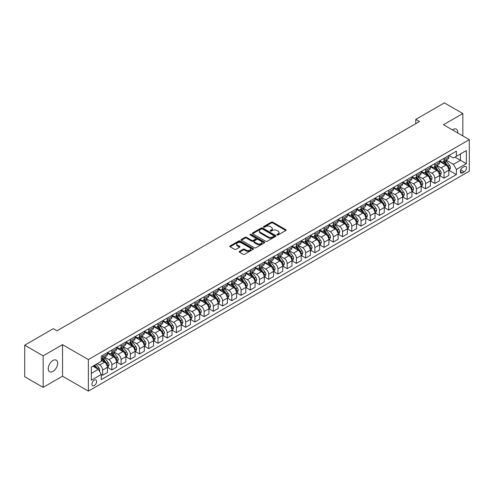 <?xml version="1.0" encoding="UTF-8"?>
<svg xmlns="http://www.w3.org/2000/svg" width="494" height="494" viewBox="0 0 494 494"><rect width="100%" height="100%" fill="white"/><g stroke="black" fill="none" stroke-linecap="round" stroke-linejoin="round"><path stroke-width="0.74" d="M277.085 234.959A0.716 0.414 0 0 0 278.097 234.959L285.798 230.519A1.025 0.593 0 0 0 286.1 230.099A1.025 0.593 0 0 0 285.798 229.679L272.756 222.152A1.025 0.593 0 0 0 271.305 222.152L263.605 226.592A0.716 0.414 0 0 0 264.623 227.178L265.618 226.604A3.279 1.896 0 0 1 270.255 226.604L271.342 227.234A3.279 1.896 0 0 1 272.305 228.568A3.279 1.896 0 0 1 271.342 229.908L270.348 230.482A0.716 0.414 0 0 0 271.36 231.069L272.355 230.494A3.279 1.896 0 0 1 276.992 230.494L278.079 231.124A3.279 1.896 0 0 1 279.042 232.464A3.279 1.896 0 0 1 278.079 233.798L277.085 234.378A0.716 0.414 0 0 0 277.085 234.959L277.085 234.378M52.938 371.42A6.681 3.859 120 0 0 57.304 365.535A6.681 3.859 120 0 0 56.279 360.182A6.681 3.859 120 0 0 52.938 360.509A6.681 3.859 120 0 0 48.573 366.4A6.681 3.859 120 0 0 49.598 371.754A6.681 3.859 120 0 0 52.938 371.42M457.74 132.972A6.681 3.859 120 0 0 456.4 129.175A6.681 3.859 120 0 0 453.06 129.502A6.681 3.859 120 0 0 452.436 129.91M94.28 385.573A3.341 1.927 120 0 0 96.46 382.628A3.341 1.927 120 0 0 95.947 379.954A3.341 1.927 120 0 0 94.28 380.114A3.341 1.927 120 0 0 92.094 383.06A3.341 1.927 120 0 0 92.606 385.74A3.341 1.927 120 0 0 94.28 385.573M239.497 251.347A1.025 0.593 0 0 0 239.195 251.767A1.025 0.593 0 0 0 239.497 252.187L243.153 254.299A1.025 0.593 0 0 0 244.604 254.299L253.156 249.365A1.025 0.593 0 0 0 253.453 248.945A1.025 0.593 0 0 0 253.156 248.525L240.109 240.998A1.025 0.593 0 0 0 238.664 240.998L230.111 245.932A1.025 0.593 0 0 0 229.809 246.352A1.025 0.593 0 0 0 230.111 246.772L234.533 249.322A1.025 0.593 0 0 0 235.984 249.322L239.639 247.21A1.025 0.593 0 0 0 239.942 246.79A1.025 0.593 0 0 0 239.639 246.37L237.447 245.104A2.742 1.581 0 0 1 236.645 243.987A2.742 1.581 0 0 1 238.336 242.523A2.742 1.581 0 0 1 241.325 242.869L249.915 247.827A2.742 1.581 0 0 1 250.717 248.945A2.742 1.581 0 0 1 249.025 250.409A2.742 1.581 0 0 1 246.037 250.063L244.604 249.235A1.025 0.593 0 0 0 243.153 249.235L239.497 251.347L239.497 252.187L243.153 250.088L243.153 249.235M62.534 344.658L43.157 355.847L24.7 345.189L24.7 376.731L43.157 387.382L62.534 376.193L88.37 391.112L88.37 359.576L62.534 344.658L62.534 376.193M462.841 135.918L462.841 113.54L443.464 124.729L469.3 139.648L88.37 359.576M462.841 113.54L444.384 102.888L415.781 119.4L415.781 123.667M24.7 345.189L53.309 328.671L56.995 330.807L419.468 121.53L415.781 119.4M265.692 241.288A1.025 0.593 0 0 0 267.143 241.288L275.689 236.354A1.025 0.593 0 0 0 275.992 235.934A1.025 0.593 0 0 0 275.689 235.514L262.647 227.987A1.025 0.593 0 0 0 261.196 227.987L252.65 232.921A1.025 0.593 0 0 0 252.348 233.341A1.025 0.593 0 0 0 252.65 233.761L265.692 241.288M250.433 235.113A0.716 0.414 0 0 1 251.162 235.218L264.407 242.863L255.873 247.797A1.025 0.593 0 0 1 254.422 247.797L241.381 240.263L245.036 238.164L245.036 237.311L241.381 239.429A1.025 0.593 0 0 0 241.078 239.843A1.025 0.593 0 0 0 241.381 240.263L241.381 239.429M245.036 238.164A1.025 0.593 0 0 1 246.487 238.164L246.487 237.311A1.025 0.593 0 0 0 245.036 237.311M246.487 237.311L251.779 240.368A1.025 0.593 0 0 0 253.224 240.368L255.657 238.966A1.025 0.593 0 0 0 255.954 238.546A1.025 0.593 0 0 0 255.657 238.133L250.149 234.953A0.716 0.414 0 0 1 251.162 234.366L264.42 242.023A1.025 0.593 0 0 1 264.722 242.437A1.025 0.593 0 0 1 264.42 242.857L264.42 242.023M464.206 166.626L462.582 167.565A3.236 1.871 120 0 0 460.47 170.418A3.236 1.871 120 0 0 460.964 173.011A3.236 1.871 120 0 0 462.582 172.851L464.206 171.912A3.236 1.871 120 0 0 466.317 169.059A3.236 1.871 120 0 0 465.823 166.466A3.236 1.871 120 0 0 464.206 166.626M88.37 391.112L469.3 171.19L469.3 139.648M448.96 155.437L453.43 158.018L456.382 156.314L456.382 151.158L101.289 356.162L101.289 361.324L91.328 367.073L91.328 380.201L101.289 374.446L101.289 379.608L456.382 174.598L456.382 169.442L453.43 164.323L446.088 160.087M456.382 156.314L466.348 150.559L466.348 163.687L456.382 169.442M43.157 355.847L43.157 387.382M454.98 157.123L460.439 160.278L460.439 153.967L466.348 150.559M453.43 164.323L460.439 160.278L466.348 163.687M91.328 373.384L98.337 369.333L92.878 366.178M101.289 374.489L102.622 375.261L102.622 370.099A4.174 2.408 -120 0 0 99.665 364.986L97.306 363.621M102.622 375.261L107.42 372.488L107.42 367.332A4.174 2.408 -120 0 0 104.469 362.219L101.289 360.385M107.531 367.437L111.848 369.932L111.848 364.776A4.174 2.408 -120 0 0 108.896 359.657L104.654 357.211M111.848 369.932L116.646 367.159L116.646 362.003A4.174 2.408 -120 0 0 113.694 356.89L107.42 353.266M116.757 362.108L121.073 364.603L121.073 359.447A4.174 2.408 -120 0 0 118.122 354.334L113.886 351.882M121.073 364.603L125.877 361.83L125.877 356.674A4.174 2.408 -120 0 0 122.92 351.561L116.646 347.937M125.982 356.785L130.305 359.274L130.305 354.118A4.174 2.408 -120 0 0 127.353 349.005L123.111 346.553M130.305 359.274L135.103 356.507L135.103 351.345A4.174 2.408 -120 0 0 132.151 346.232L125.877 342.608M135.214 351.456L139.53 353.951L139.53 348.789A4.174 2.408 -120 0 0 136.579 343.676L132.336 341.231M139.53 353.951L144.328 351.178L144.328 346.022A4.174 2.408 -120 0 0 141.377 340.903L135.103 337.285M144.439 346.127L148.762 348.622L148.762 343.466A4.174 2.408 -120 0 0 145.804 338.347L141.568 335.901M148.762 348.622L153.56 345.849L153.56 340.693A4.174 2.408 -120 0 0 150.608 335.58L144.328 331.956M153.671 340.798L157.987 343.293L157.987 338.137A4.174 2.408 -120 0 0 155.036 333.018L150.793 330.572M157.987 343.293L162.785 340.52L162.785 335.364A4.174 2.408 -120 0 0 159.834 330.251L153.56 326.627M162.897 335.469L167.213 337.964L167.213 332.808A4.174 2.408 -120 0 0 164.261 327.695L160.025 325.243M167.213 337.964L172.017 335.198L172.017 330.035A4.174 2.408 -120 0 0 169.059 324.922L162.785 321.298M172.122 330.146L176.444 332.635L176.444 327.479A4.174 2.408 -120 0 0 173.493 322.366L169.251 319.921M176.444 332.635L181.242 329.869L181.242 324.712A4.174 2.408 -120 0 0 178.291 319.593L172.017 315.975M181.354 324.817L185.67 327.312L185.67 322.15A4.174 2.408 -120 0 0 182.718 317.037L178.476 314.592M185.67 327.312L190.468 324.539L190.468 319.383A4.174 2.408 -120 0 0 187.516 314.264L181.242 310.646M190.579 319.488L194.902 321.983L194.902 316.827A4.174 2.408 -120 0 0 191.944 311.708L187.708 309.263M194.902 321.983L199.7 319.21L199.7 314.054A4.174 2.408 -120 0 0 196.748 308.941L190.468 305.317M199.811 314.159L204.127 316.654L204.127 311.498A4.174 2.408 -120 0 0 201.175 306.385L196.933 303.934M204.127 316.654L208.925 313.881L208.925 308.725A4.174 2.408 -120 0 0 205.973 303.612L199.7 299.988M209.036 308.83L213.352 311.325L213.352 306.169A4.174 2.408 -120 0 0 210.401 301.056L206.165 298.604M213.352 311.325L218.157 308.559L218.157 303.396A4.174 2.408 -120 0 0 215.199 298.283L208.925 294.659M218.262 303.507L222.584 305.996L222.584 300.84A4.174 2.408 -120 0 0 219.632 295.727L215.39 293.282M222.584 305.996L227.382 303.23L227.382 298.073A4.174 2.408 -120 0 0 224.43 292.954L218.157 289.336M227.493 298.178L231.81 300.673L231.81 295.517A4.174 2.408 -120 0 0 228.858 290.398L224.616 287.953M231.81 300.673L236.607 297.901L236.607 292.744A4.174 2.408 -120 0 0 233.656 287.632L227.382 284.007M236.719 292.849L241.041 295.344L241.041 290.188A4.174 2.408 -120 0 0 238.083 285.069L233.847 282.624M241.041 295.344L245.839 292.572L245.839 287.415A4.174 2.408 -120 0 0 242.881 282.302L236.607 278.678M245.95 287.52L250.267 290.015L250.267 284.859A4.174 2.408 -120 0 0 247.315 279.746L243.073 277.295M250.267 290.015L255.065 287.242L255.065 282.086A4.174 2.408 -120 0 0 252.113 276.973L245.839 273.349M255.176 282.198L259.492 284.686L259.492 279.53A4.174 2.408 -120 0 0 256.54 274.417L252.304 271.966M259.492 284.686L264.29 281.92L264.29 276.764A4.174 2.408 -120 0 0 261.338 271.644L255.065 268.026M264.401 276.868L268.724 279.363L268.724 274.201A4.174 2.408 -120 0 0 265.772 269.088L261.53 266.643M268.724 279.363L273.522 276.591L273.522 271.434A4.174 2.408 -120 0 0 270.57 266.315L264.29 262.697M273.633 271.539L277.949 274.034L277.949 268.878A4.174 2.408 -120 0 0 274.997 263.759L270.755 261.314M277.949 274.034L282.747 271.262L282.747 266.105A4.174 2.408 -120 0 0 279.795 260.993L273.522 257.368M282.858 266.21L287.181 268.705L287.181 263.549A4.174 2.408 -120 0 0 284.223 258.436L279.987 255.985M287.181 268.705L291.979 265.933L291.979 260.776A4.174 2.408 -120 0 0 289.021 255.664L282.747 252.039M292.09 260.881L296.406 263.376L296.406 258.22A4.174 2.408 -120 0 0 293.455 253.107L289.212 250.656M296.406 263.376L301.204 260.61L301.204 255.447A4.174 2.408 -120 0 0 298.252 250.335L291.979 246.71M301.315 255.559L305.632 258.047L305.632 252.891A4.174 2.408 -120 0 0 302.68 247.778L298.444 245.333M305.632 258.047L310.43 255.281L310.43 250.125A4.174 2.408 -120 0 0 307.478 245.005L301.204 241.387M310.541 250.23L314.863 252.724L314.863 247.562A4.174 2.408 -120 0 0 311.912 242.449L307.669 240.004M314.863 252.724L319.661 249.952L319.661 244.796A4.174 2.408 -120 0 0 316.71 239.683L310.43 236.058M319.772 244.901L324.089 247.395L324.089 242.239A4.174 2.408 -120 0 0 321.137 237.12L316.895 234.675M324.089 247.395L328.887 244.623L328.887 239.467A4.174 2.408 -120 0 0 325.935 234.354L319.661 230.729M328.998 239.571L333.32 242.066L333.32 236.91A4.174 2.408 -120 0 0 330.363 231.797L326.126 229.346M333.32 242.066L338.118 239.294L338.118 234.137A4.174 2.408 -120 0 0 335.16 229.025L328.887 225.4M338.229 234.249L342.546 236.737L342.546 231.581A4.174 2.408 -120 0 0 339.594 226.468L335.352 224.017M342.546 236.737L347.344 233.971L347.344 228.808A4.174 2.408 -120 0 0 344.392 223.696L338.118 220.077M347.455 228.92L351.771 231.414L351.771 226.252A4.174 2.408 -120 0 0 348.82 221.139L344.584 218.694M351.771 231.414L356.569 228.642L356.569 223.486A4.174 2.408 -120 0 0 353.618 218.367L347.344 214.748M356.68 223.591L361.003 226.085L361.003 220.929A4.174 2.408 -120 0 0 358.051 215.81L353.809 213.365M361.003 226.085L365.801 223.313L365.801 218.157A4.174 2.408 -120 0 0 362.849 213.044L356.569 209.419M365.912 218.262L370.228 220.756L370.228 215.6A4.174 2.408 -120 0 0 367.277 210.487L363.034 208.036M370.228 220.756L375.026 217.984L375.026 212.828A4.174 2.408 -120 0 0 372.075 207.715L365.801 204.09M375.137 212.933L379.46 215.427L379.46 210.271A4.174 2.408 -120 0 0 376.502 205.158L372.266 202.707M379.46 215.427L384.258 212.661L384.258 207.499A4.174 2.408 -120 0 0 381.3 202.386L375.026 198.761M384.369 207.61L388.685 210.098L388.685 204.942A4.174 2.408 -120 0 0 385.734 199.829L381.492 197.384M388.685 210.098L393.483 207.332L393.483 202.176A4.174 2.408 -120 0 0 390.532 197.057L384.258 193.438M393.595 202.281L397.911 204.775L397.911 199.613A4.174 2.408 -120 0 0 394.959 194.5L390.723 192.055M397.911 204.775L402.709 202.003L402.709 196.847A4.174 2.408 -120 0 0 399.757 191.734L393.483 188.109M402.82 196.952L407.142 199.446L407.142 194.29A4.174 2.408 -120 0 0 404.191 189.171L399.949 186.726M407.142 199.446L411.94 196.674L411.94 191.518A4.174 2.408 -120 0 0 408.989 186.405L402.709 182.78M412.052 191.623L416.368 194.117L416.368 188.961A4.174 2.408 -120 0 0 413.416 183.848L409.174 181.397M416.368 194.117L421.166 191.345L421.166 186.189A4.174 2.408 -120 0 0 418.214 181.076L411.94 177.451M421.277 186.294L425.6 188.788L425.6 183.632A4.174 2.408 -120 0 0 422.642 178.519L418.406 176.068M425.6 188.788L430.398 186.022L430.398 180.86A4.174 2.408 -120 0 0 427.44 175.747L421.166 172.122M430.509 180.971L434.825 183.459L434.825 178.303A4.174 2.408 -120 0 0 431.873 173.19L427.631 170.745M434.825 183.459L439.623 180.693L439.623 175.537A4.174 2.408 -120 0 0 436.671 170.418L430.398 166.799M439.734 175.642L444.05 178.136L444.05 172.98A4.174 2.408 -120 0 0 441.099 167.861L436.863 165.416M444.05 178.136L448.848 175.364L448.848 170.208A4.174 2.408 -120 0 0 445.897 165.095L439.623 161.47M439.734 160.766L441.099 161.557A4.174 2.408 -120 0 0 443.186 161.76A4.174 2.408 -120 0 0 444.05 159.852L444.05 158.271M430.509 166.095L431.873 166.879A4.174 2.408 -120 0 0 433.96 167.089A4.174 2.408 -120 0 0 434.825 165.175L434.825 163.6M421.277 171.424L422.642 172.208A4.174 2.408 -120 0 0 424.729 172.418A4.174 2.408 -120 0 0 425.6 170.504L425.6 168.929M412.052 176.747L413.416 177.537A4.174 2.408 -120 0 0 415.503 177.747A4.174 2.408 -120 0 0 416.368 175.833L416.368 174.258M402.82 182.076L404.191 182.866A4.174 2.408 -120 0 0 406.278 183.07A4.174 2.408 -120 0 0 407.142 181.162L407.142 179.581M393.595 187.405L394.959 188.195A4.174 2.408 -120 0 0 397.046 188.399A4.174 2.408 -120 0 0 397.911 186.491L397.911 184.91M384.369 192.734L385.734 193.518A4.174 2.408 -120 0 0 387.821 193.728A4.174 2.408 -120 0 0 388.685 191.814L388.685 190.239M375.137 198.057L376.502 198.847A4.174 2.408 -120 0 0 378.589 199.057A4.174 2.408 -120 0 0 379.46 197.143L379.46 195.568M365.912 203.386L367.277 204.176A4.174 2.408 -120 0 0 369.364 204.38A4.174 2.408 -120 0 0 370.228 202.472L370.228 200.891M356.68 208.715L358.051 209.505A4.174 2.408 -120 0 0 360.138 209.709A4.174 2.408 -120 0 0 361.003 207.801L361.003 206.22M347.455 214.044L348.82 214.834A4.174 2.408 -120 0 0 350.907 215.038A4.174 2.408 -120 0 0 351.771 213.124L351.771 211.549M338.229 219.373L339.594 220.157A4.174 2.408 -120 0 0 341.681 220.367A4.174 2.408 -120 0 0 342.546 218.453L342.546 216.878M328.998 224.696L330.363 225.486A4.174 2.408 -120 0 0 332.456 225.696A4.174 2.408 -120 0 0 333.32 223.782L333.32 222.207M319.772 230.025L321.137 230.815A4.174 2.408 -120 0 0 323.224 231.019A4.174 2.408 -120 0 0 324.089 229.111L324.089 227.53M310.541 235.354L311.912 236.144A4.174 2.408 -120 0 0 313.999 236.348A4.174 2.408 -120 0 0 314.863 234.44L314.863 232.859M301.315 240.683L302.68 241.467A4.174 2.408 -120 0 0 304.767 241.677A4.174 2.408 -120 0 0 305.632 239.763L305.632 238.188M292.09 246.012L293.455 246.796A4.174 2.408 -120 0 0 295.542 247.006A4.174 2.408 -120 0 0 296.406 245.092L296.406 243.517M282.858 251.335L284.223 252.125A4.174 2.408 -120 0 0 286.316 252.329A4.174 2.408 -120 0 0 287.181 250.421L287.181 248.84M273.633 256.664L274.997 257.454A4.174 2.408 -120 0 0 277.085 257.658A4.174 2.408 -120 0 0 277.949 255.75L277.949 254.169M264.401 261.993L265.772 262.783A4.174 2.408 -120 0 0 267.859 262.987A4.174 2.408 -120 0 0 268.724 261.073L268.724 259.498M255.176 267.322L256.54 268.106A4.174 2.408 -120 0 0 258.628 268.316A4.174 2.408 -120 0 0 259.492 266.402L259.492 264.827M245.95 272.645L247.315 273.435A4.174 2.408 -120 0 0 249.402 273.645A4.174 2.408 -120 0 0 250.267 271.731L250.267 270.156M236.719 277.974L238.083 278.764A4.174 2.408 -120 0 0 240.177 278.968A4.174 2.408 -120 0 0 241.041 277.06L241.041 275.479M227.493 283.303L228.858 284.093A4.174 2.408 -120 0 0 230.945 284.297A4.174 2.408 -120 0 0 231.81 282.389L231.81 280.808M218.262 288.632L219.632 289.416A4.174 2.408 -120 0 0 221.72 289.626A4.174 2.408 -120 0 0 222.584 287.712L222.584 286.137M209.036 293.961L210.401 294.745A4.174 2.408 -120 0 0 212.488 294.955A4.174 2.408 -120 0 0 213.352 293.041L213.352 291.466M199.811 299.284L201.175 300.074A4.174 2.408 -120 0 0 203.262 300.284A4.174 2.408 -120 0 0 204.127 298.37L204.127 296.795M190.579 304.613L191.944 305.403A4.174 2.408 -120 0 0 194.037 305.607A4.174 2.408 -120 0 0 194.902 303.699L194.902 302.118M181.354 309.942L182.718 310.732A4.174 2.408 -120 0 0 184.805 310.936A4.174 2.408 -120 0 0 185.67 309.022L185.67 307.447M172.122 315.271L173.493 316.055A4.174 2.408 -120 0 0 175.58 316.265A4.174 2.408 -120 0 0 176.444 314.351L176.444 312.776M162.897 320.594L164.261 321.384A4.174 2.408 -120 0 0 166.348 321.594A4.174 2.408 -120 0 0 167.213 319.68L167.213 318.105M153.671 325.923L155.036 326.713A4.174 2.408 -120 0 0 157.123 326.917A4.174 2.408 -120 0 0 157.987 325.009L157.987 323.428M144.439 331.252L145.804 332.042A4.174 2.408 -120 0 0 147.897 332.246A4.174 2.408 -120 0 0 148.762 330.338L148.762 328.757M135.214 336.581L136.579 337.365A4.174 2.408 -120 0 0 138.666 337.575A4.174 2.408 -120 0 0 139.53 335.661L139.53 334.086M125.982 341.91L127.353 342.694A4.174 2.408 -120 0 0 129.44 342.904A4.174 2.408 -120 0 0 130.305 340.99L130.305 339.415M116.757 347.233L118.122 348.023A4.174 2.408 -120 0 0 120.209 348.233A4.174 2.408 -120 0 0 121.073 346.319L121.073 344.744M107.531 352.562L108.896 353.352A4.174 2.408 -120 0 0 110.983 353.556A4.174 2.408 -120 0 0 111.848 351.648L111.848 350.067M448.96 170.313L456.382 174.598M443.186 161.76L447.984 158.994A4.174 2.408 -120 0 0 448.848 157.08L448.848 155.505M433.96 167.089L438.758 164.317A4.174 2.408 -120 0 0 439.623 162.409L439.623 160.828M424.729 172.418L429.533 169.646A4.174 2.408 -120 0 0 430.398 167.738L430.398 166.157M415.503 177.747L420.301 174.975A4.174 2.408 -120 0 0 421.166 173.061L421.166 171.486M406.278 183.07L411.076 180.304A4.174 2.408 -120 0 0 411.94 178.39L411.94 176.815M397.046 188.399L401.844 185.627A4.174 2.408 -120 0 0 402.709 183.719L402.709 182.138M387.821 193.728L392.619 190.956A4.174 2.408 -120 0 0 393.483 189.048L393.483 187.467M378.589 199.057L383.393 196.285A4.174 2.408 -120 0 0 384.258 194.37L384.258 192.796M369.364 204.38L374.162 201.614A4.174 2.408 -120 0 0 375.026 199.7L375.026 198.125M360.138 209.709L364.936 206.943A4.174 2.408 -120 0 0 365.801 205.029L365.801 203.454M350.907 215.038L355.705 212.266A4.174 2.408 -120 0 0 356.569 210.358L356.569 208.777M341.681 220.367L346.479 217.595A4.174 2.408 -120 0 0 347.344 215.687L347.344 214.106M332.456 225.696L337.254 222.924A4.174 2.408 -120 0 0 338.118 221.009L338.118 219.435M323.224 231.019L328.022 228.253A4.174 2.408 -120 0 0 328.887 226.338L328.887 224.764M313.999 236.348L318.797 233.576A4.174 2.408 -120 0 0 319.661 231.667L319.661 230.093M304.767 241.677L309.565 238.905A4.174 2.408 -120 0 0 310.43 236.997L310.43 235.416M295.542 247.006L300.34 244.234A4.174 2.408 -120 0 0 301.204 242.319L301.204 240.745M286.316 252.329L291.114 249.563A4.174 2.408 -120 0 0 291.979 247.648L291.979 246.074M277.085 257.658L281.883 254.892A4.174 2.408 -120 0 0 282.747 252.977L282.747 251.403M267.859 262.987L272.657 260.214A4.174 2.408 -120 0 0 273.522 258.306L273.522 256.726M258.628 268.316L263.426 265.544A4.174 2.408 -120 0 0 264.29 263.635L264.29 262.055M249.402 273.645L254.2 270.873A4.174 2.408 -120 0 0 255.065 268.958L255.065 267.384M240.177 278.968L244.975 276.202A4.174 2.408 -120 0 0 245.839 274.287L245.839 272.713M230.945 284.297L235.743 281.531A4.174 2.408 -120 0 0 236.607 279.616L236.607 278.042M221.72 289.626L226.518 286.853A4.174 2.408 -120 0 0 227.382 284.945L227.382 283.365M212.488 294.955L217.286 292.182A4.174 2.408 -120 0 0 218.157 290.268L218.157 288.694M203.262 300.284L208.06 297.512A4.174 2.408 -120 0 0 208.925 295.597L208.925 294.023M194.037 305.607L198.835 302.841A4.174 2.408 -120 0 0 199.7 300.926L199.7 299.352M184.805 310.936L189.603 308.163A4.174 2.408 -120 0 0 190.468 306.255L190.468 304.675M175.58 316.265L180.378 313.492A4.174 2.408 -120 0 0 181.242 311.584L181.242 310.004M166.348 321.594L171.146 318.821A4.174 2.408 -120 0 0 172.017 316.907L172.017 315.333M157.123 326.917L161.921 324.15A4.174 2.408 -120 0 0 162.785 322.236L162.785 320.662M147.897 332.246L152.695 329.479A4.174 2.408 -120 0 0 153.56 327.565L153.56 325.991M138.666 337.575L143.464 334.802A4.174 2.408 -120 0 0 144.328 332.894L144.328 331.313M129.44 342.904L134.238 340.131A4.174 2.408 -120 0 0 135.103 338.223L135.103 336.642M120.209 348.233L125.007 345.46A4.174 2.408 -120 0 0 125.877 343.546L125.877 341.971M110.983 353.556L115.781 350.789A4.174 2.408 -120 0 0 116.646 348.875L116.646 347.301M101.289 359.052A4.174 2.408 -120 0 0 101.758 358.885L106.556 356.112A4.174 2.408 -120 0 0 107.42 354.204L107.42 352.623M101.758 358.885A4.174 2.408 -120 0 0 102.622 356.977L102.622 355.396M98.337 369.333L101.289 374.446M277.375 235.064L278.079 234.65A3.279 1.896 0 0 0 279.042 233.316L279.042 232.464M272.305 228.568L272.305 229.426A3.279 1.896 0 0 1 271.342 230.76L270.632 231.173M285.785 230.525L272.756 223.004A1.025 0.593 0 0 0 271.305 223.004L263.895 227.283M275.689 235.514L275.689 236.354L262.647 228.839A1.025 0.593 0 0 0 261.196 228.839L252.662 233.767L252.65 232.921M273.88 236.225A0.716 0.414 0 0 0 273.88 235.638L262.431 229.031A0.716 0.414 0 0 0 261.412 229.031L260.363 229.636A3.279 1.896 0 0 0 259.406 230.976A3.279 1.896 0 0 0 260.363 232.316L268.193 236.836A3.279 1.896 0 0 0 272.83 236.836L273.88 236.225L273.88 237.077A0.716 0.414 0 0 0 274.09 236.787L274.09 235.934M259.406 230.976L259.406 231.828A3.279 1.896 0 0 0 260.363 233.168L260.363 232.316M273.88 237.077L272.83 237.688A3.279 1.896 0 0 1 268.193 237.688L260.363 233.168M246.487 238.164L251.779 241.22A1.025 0.593 0 0 0 253.224 241.22L255.657 239.818A1.025 0.593 0 0 0 255.954 239.399L255.954 238.546M257.269 243.536A2.742 1.581 0 0 0 260.252 243.882A2.742 1.581 0 0 0 261.944 242.418A2.742 1.581 0 0 0 261.141 241.3L258.121 239.553A1.025 0.593 0 0 0 256.67 239.553L254.243 240.955A1.025 0.593 0 0 0 253.941 241.375A1.025 0.593 0 0 0 254.243 241.788L257.269 243.536L257.269 244.388A2.742 1.581 0 0 0 260.252 244.734A2.742 1.581 0 0 0 261.944 243.27L261.944 242.418M253.941 241.375L253.941 242.227A1.025 0.593 0 0 0 254.243 242.64L254.243 241.788M257.269 244.388L254.243 242.64M250.717 248.945L250.717 249.797A2.742 1.581 0 0 1 249.025 251.261A2.742 1.581 0 0 1 246.037 250.915L244.604 250.088A1.025 0.593 0 0 0 243.153 250.088M236.645 243.987L236.645 244.839A2.742 1.581 0 0 0 237.447 245.956L237.447 245.104M239.627 247.216L237.447 245.956M253.156 248.525L253.156 249.365L240.109 241.85A1.025 0.593 0 0 0 238.664 241.85L230.124 246.778L230.111 245.932M448.848 170.374L449.738 169.868L450.472 167.738A2.766 1.599 -120 0 0 449.589 165.379L446.576 161.353A7.984 4.613 -120 0 0 445.705 160.309M442.704 163.248A7.984 4.613 -120 0 0 441.068 161.538M448.095 168.361L448.984 167.855A2.766 1.599 -120 0 0 448.188 166.188L445.174 162.162A7.984 4.613 -120 0 0 444.304 161.118M443.556 161.55A6.632 3.829 60 0 1 444.649 162.785L447.2 166.194M443.414 161.631A7.984 4.613 60 0 1 444.285 162.674L446.292 165.348M439.623 175.703L440.506 175.191L441.247 173.061A2.766 1.599 -120 0 0 440.364 170.708L437.351 166.682A7.984 4.613 -120 0 0 436.474 165.638M433.479 168.578A7.984 4.613 -120 0 0 431.842 166.867M438.87 173.69L439.753 173.178A2.766 1.599 -120 0 0 438.962 171.517L435.943 167.491A7.984 4.613 -120 0 0 435.072 166.447M434.331 166.873A6.632 3.829 60 0 1 435.418 168.114L437.974 171.523M434.189 166.96A7.984 4.613 60 0 1 435.06 168.003L437.067 170.677M430.398 181.032L431.281 180.52L432.022 178.39A2.766 1.599 -120 0 0 431.139 176.037L428.119 172.005A7.984 4.613 -120 0 0 427.248 170.961M424.247 173.907A7.984 4.613 -120 0 0 422.611 172.19M429.638 179.019L430.527 178.507A2.766 1.599 -120 0 0 429.731 176.846L426.717 172.82A7.984 4.613 -120 0 0 425.847 171.776M425.099 172.202A6.632 3.829 60 0 1 426.192 173.437L428.743 176.846M424.957 172.283A7.984 4.613 60 0 1 425.834 173.326L427.835 176.006M421.166 186.362L422.055 185.849L422.79 183.719A2.766 1.599 -120 0 0 421.907 181.36L418.893 177.334A7.984 4.613 -120 0 0 418.023 176.29M415.022 179.229A7.984 4.613 -120 0 0 413.385 177.519M420.413 184.348L421.296 183.836A2.766 1.599 -120 0 0 420.505 182.169L417.492 178.143A7.984 4.613 -120 0 0 416.615 177.099M415.874 177.531A6.632 3.829 60 0 1 416.961 178.766L419.517 182.175M415.732 177.612A7.984 4.613 60 0 1 416.603 178.655L418.609 181.335M411.94 191.691L412.823 191.178L413.564 189.048A2.766 1.599 -120 0 0 412.681 186.689L409.662 182.663A7.984 4.613 -120 0 0 408.791 181.619M405.79 184.558A7.984 4.613 -120 0 0 404.16 182.848M411.181 189.677L412.07 189.165A2.766 1.599 -120 0 0 411.28 187.498L408.26 183.472A7.984 4.613 -120 0 0 407.389 182.428M406.648 182.86A6.632 3.829 60 0 1 407.735 184.095L410.286 187.504M406.506 182.941A7.984 4.613 60 0 1 407.377 183.984L409.378 186.664M402.709 197.013L403.598 196.507L404.333 194.37A2.766 1.599 -120 0 0 403.45 192.018L400.436 187.992A7.984 4.613 -120 0 0 399.566 186.948M396.565 189.887A7.984 4.613 -120 0 0 394.928 188.177M401.955 195L402.845 194.494A2.766 1.599 -120 0 0 402.048 192.827L399.035 188.801A7.984 4.613 -120 0 0 398.164 187.757M397.417 188.183A6.632 3.829 60 0 1 398.51 189.424L401.06 192.833M397.275 188.27A7.984 4.613 60 0 1 398.145 189.313L400.152 191.987M393.483 202.342L394.373 201.83L395.107 199.7A2.766 1.599 -120 0 0 394.224 197.347L391.211 193.321A7.984 4.613 -120 0 0 390.334 192.277M387.339 195.216A7.984 4.613 -120 0 0 385.703 193.506M392.73 200.329L393.613 199.817A2.766 1.599 -120 0 0 392.823 198.156L389.803 194.13A7.984 4.613 -120 0 0 388.932 193.086M388.191 193.512A6.632 3.829 60 0 1 389.278 194.753L391.835 198.156M388.049 193.599A7.984 4.613 60 0 1 388.92 194.642L390.927 197.316M384.258 207.671L385.141 207.159L385.882 205.029A2.766 1.599 -120 0 0 384.999 202.67L381.979 198.644A7.984 4.613 -120 0 0 381.109 197.6M378.108 200.539A7.984 4.613 -120 0 0 376.471 198.829M383.498 205.658L384.388 205.146A2.766 1.599 -120 0 0 383.591 203.485L380.578 199.459A7.984 4.613 -120 0 0 379.707 198.415M378.966 198.841A6.632 3.829 60 0 1 380.053 200.076L382.603 203.485M378.818 198.921A7.984 4.613 60 0 1 379.695 199.965L381.695 202.645M375.026 213L375.915 212.488L376.65 210.358A2.766 1.599 -120 0 0 375.767 207.999L372.754 203.973A7.984 4.613 -120 0 0 371.883 202.929M368.882 205.868A7.984 4.613 -120 0 0 367.246 204.158M374.273 210.987L375.156 210.475A2.766 1.599 -120 0 0 374.366 208.808L371.352 204.782A7.984 4.613 -120 0 0 370.475 203.738M369.734 204.17A6.632 3.829 60 0 1 370.821 205.405L373.378 208.814M369.592 204.25A7.984 4.613 60 0 1 370.463 205.294L372.47 207.974M365.801 218.329L366.684 217.817L367.425 215.687A2.766 1.599 -120 0 0 366.542 213.328L363.522 209.302A7.984 4.613 -120 0 0 362.652 208.258M359.651 211.197A7.984 4.613 -120 0 0 358.02 209.487M365.041 216.31L365.931 215.804A2.766 1.599 -120 0 0 365.14 214.137L362.121 210.111A7.984 4.613 -120 0 0 361.25 209.067M360.509 209.499A6.632 3.829 60 0 1 361.596 210.734L364.146 214.143M360.367 209.579A7.984 4.613 60 0 1 361.238 210.623L363.238 213.297M356.569 223.652L357.458 223.14L358.193 221.009A2.766 1.599 -120 0 0 357.31 218.657L354.297 214.631A7.984 4.613 -120 0 0 353.426 213.587M350.425 216.526A7.984 4.613 -120 0 0 348.789 214.816M355.816 221.639L356.705 221.127A2.766 1.599 -120 0 0 355.908 219.466L352.895 215.44A7.984 4.613 -120 0 0 352.024 214.396M351.277 214.822A6.632 3.829 60 0 1 352.37 216.063L354.92 219.472M351.135 214.909A7.984 4.613 60 0 1 352.006 215.952L354.013 218.626M347.344 228.981L348.233 228.469L348.968 226.338A2.766 1.599 -120 0 0 348.085 223.986L345.071 219.96A7.984 4.613 -120 0 0 344.195 218.916M341.2 221.855A7.984 4.613 -120 0 0 339.563 220.139M346.59 226.968L347.473 226.456A2.766 1.599 -120 0 0 346.683 224.795L343.663 220.769A7.984 4.613 -120 0 0 342.793 219.725M342.052 220.151A6.632 3.829 60 0 1 343.139 221.392L345.695 224.795M341.91 220.231A7.984 4.613 60 0 1 342.78 221.275L344.787 223.955M338.118 234.31L339.001 233.798L339.742 231.667A2.766 1.599 -120 0 0 338.859 229.309L335.84 225.283A7.984 4.613 -120 0 0 334.969 224.239M331.968 227.178A7.984 4.613 -120 0 0 330.332 225.468M337.359 232.297L338.248 231.785A2.766 1.599 -120 0 0 337.458 230.124L334.438 226.091A7.984 4.613 -120 0 0 333.567 225.048M332.826 225.48A6.632 3.829 60 0 1 333.913 226.715L336.463 230.124M332.678 225.56A7.984 4.613 60 0 1 333.555 226.604L335.556 229.284M328.887 239.639L329.776 239.127L330.511 236.997A2.766 1.599 -120 0 0 329.628 234.638L326.614 230.612A7.984 4.613 -120 0 0 325.744 229.568M322.743 232.507A7.984 4.613 -120 0 0 321.106 230.797M328.133 237.626L329.016 237.114A2.766 1.599 -120 0 0 328.226 235.447L325.213 231.42A7.984 4.613 -120 0 0 324.336 230.377M323.595 230.809A6.632 3.829 60 0 1 324.681 232.044L327.238 235.453M323.453 230.889A7.984 4.613 60 0 1 324.323 231.933L326.33 234.613M319.661 244.962L320.544 244.456L321.285 242.319A2.766 1.599 -120 0 0 320.402 239.967L317.383 235.941A7.984 4.613 -120 0 0 316.512 234.897M313.511 237.836A7.984 4.613 -120 0 0 311.881 236.126M318.902 242.949L319.791 242.443A2.766 1.599 -120 0 0 319.001 240.776L315.981 236.75A7.984 4.613 -120 0 0 315.11 235.706M314.369 236.132A6.632 3.829 60 0 1 315.456 237.373L318.006 240.782M314.227 236.218A7.984 4.613 60 0 1 315.098 237.262L317.105 239.936M310.43 250.291L311.319 249.779L312.054 247.648A2.766 1.599 -120 0 0 311.171 245.296L308.157 241.27A7.984 4.613 -120 0 0 307.287 240.226M304.285 243.165A7.984 4.613 -120 0 0 302.649 241.455M309.676 248.278L310.565 247.766A2.766 1.599 -120 0 0 309.769 246.105L306.755 242.079A7.984 4.613 -120 0 0 305.885 241.035M305.138 241.461A6.632 3.829 60 0 1 306.231 242.702L308.781 246.105M304.996 241.547A7.984 4.613 60 0 1 305.866 242.591L307.873 245.265M301.204 255.62L302.093 255.108L302.828 252.977A2.766 1.599 -120 0 0 301.945 250.625L298.932 246.592A7.984 4.613 -120 0 0 298.055 245.549M295.06 248.488A7.984 4.613 -120 0 0 293.424 246.778M300.451 253.607L301.334 253.095A2.766 1.599 -120 0 0 300.543 251.434L297.524 247.408A7.984 4.613 -120 0 0 296.653 246.364M295.912 246.79A6.632 3.829 60 0 1 296.999 248.025L299.555 251.434M295.77 246.87A7.984 4.613 60 0 1 296.641 247.914L298.648 250.594M291.979 260.949L292.862 260.437L293.603 258.306A2.766 1.599 -120 0 0 292.72 255.948L289.7 251.921A7.984 4.613 -120 0 0 288.829 250.878M285.828 253.817A7.984 4.613 -120 0 0 284.192 252.107M291.219 258.936L292.108 258.424A2.766 1.599 -120 0 0 291.318 256.757L288.298 252.73A7.984 4.613 -120 0 0 287.428 251.687M286.687 252.119A6.632 3.829 60 0 1 287.774 253.354L290.324 256.763M286.539 252.199A7.984 4.613 60 0 1 287.415 253.243L289.416 255.923M282.747 266.278L283.636 265.766L284.371 263.635A2.766 1.599 -120 0 0 283.488 261.277L280.475 257.251A7.984 4.613 -120 0 0 279.604 256.207M276.603 259.146A7.984 4.613 -120 0 0 274.967 257.436M281.994 264.265L282.877 263.753A2.766 1.599 -120 0 0 282.086 262.086L279.073 258.059A7.984 4.613 -120 0 0 278.202 257.016M277.455 257.448A6.632 3.829 60 0 1 278.542 258.683L281.098 262.092M277.313 257.528A7.984 4.613 60 0 1 278.184 258.572L280.191 261.246M273.522 271.601L274.405 271.095L275.146 268.958A2.766 1.599 -120 0 0 274.263 266.606L271.243 262.58A7.984 4.613 -120 0 0 270.372 261.536M267.371 264.475A7.984 4.613 -120 0 0 265.741 262.765M272.768 269.588L273.651 269.076A2.766 1.599 -120 0 0 272.861 267.415L269.841 263.388A7.984 4.613 -120 0 0 268.971 262.345M268.23 262.771A6.632 3.829 60 0 1 269.316 264.012L271.867 267.421M268.088 262.857A7.984 4.613 60 0 1 268.958 263.901L270.965 266.575M264.29 276.93L265.179 276.418L265.914 274.287A2.766 1.599 -120 0 0 265.031 271.935L262.018 267.909A7.984 4.613 -120 0 0 261.147 266.865M258.146 269.804A7.984 4.613 -120 0 0 256.51 268.088M263.537 274.917L264.426 274.405A2.766 1.599 -120 0 0 263.629 272.744L260.616 268.717A7.984 4.613 -120 0 0 259.745 267.674M258.998 268.1A6.632 3.829 60 0 1 260.091 269.341L262.641 272.744M258.856 268.186A7.984 4.613 60 0 1 259.727 269.23L261.734 271.904M255.065 282.259L255.954 281.747L256.689 279.616A2.766 1.599 -120 0 0 255.806 277.258L252.792 273.231A7.984 4.613 -120 0 0 251.915 272.188M248.92 275.127A7.984 4.613 -120 0 0 247.284 273.417M254.311 280.246L255.194 279.734A2.766 1.599 -120 0 0 254.404 278.073L251.384 274.04A7.984 4.613 -120 0 0 250.514 272.997M249.773 273.429A6.632 3.829 60 0 1 250.859 274.664L253.416 278.073M249.631 273.509A7.984 4.613 60 0 1 250.501 274.553L252.508 277.233M245.839 287.588L246.722 287.076L247.463 284.945A2.766 1.599 -120 0 0 246.58 282.587L243.561 278.56A7.984 4.613 -120 0 0 242.69 277.517M239.689 280.456A7.984 4.613 -120 0 0 238.052 278.746M245.08 285.575L245.969 285.063A2.766 1.599 -120 0 0 245.178 283.395L242.159 279.369A7.984 4.613 -120 0 0 241.288 278.326M240.547 278.758A6.632 3.829 60 0 1 241.634 279.993L244.184 283.402M240.399 278.838A7.984 4.613 60 0 1 241.276 279.882L243.276 282.562M236.607 292.911L237.497 292.405L238.232 290.268A2.766 1.599 -120 0 0 237.348 287.916L234.335 283.889A7.984 4.613 -120 0 0 233.464 282.846M230.463 285.785A7.984 4.613 -120 0 0 228.827 284.075M235.854 290.898L236.737 290.392A2.766 1.599 -120 0 0 235.947 288.724L232.933 284.698A7.984 4.613 -120 0 0 232.063 283.655M231.316 284.087A6.632 3.829 60 0 1 232.402 285.322L234.959 288.731M231.173 284.167A7.984 4.613 60 0 1 232.044 285.211L234.051 287.885M227.382 298.24L228.265 297.728L229.006 295.597A2.766 1.599 -120 0 0 228.123 293.245L225.103 289.218A7.984 4.613 -120 0 0 224.233 288.175M221.232 291.114A7.984 4.613 -120 0 0 219.602 289.404M226.629 296.227L227.512 295.715A2.766 1.599 -120 0 0 226.721 294.054L223.702 290.027A7.984 4.613 -120 0 0 222.831 288.984M222.09 289.41A6.632 3.829 60 0 1 223.177 290.651L225.727 294.054M221.948 289.496A7.984 4.613 60 0 1 222.819 290.54L224.826 293.214M218.157 303.569L219.04 303.057L219.774 300.926A2.766 1.599 -120 0 0 218.898 298.574L215.878 294.541A7.984 4.613 -120 0 0 215.007 293.498M212.006 296.443A7.984 4.613 -120 0 0 210.37 294.727M217.397 301.556L218.286 301.044A2.766 1.599 -120 0 0 217.49 299.383L214.476 295.356A7.984 4.613 -120 0 0 213.606 294.313M212.858 294.739A6.632 3.829 60 0 1 213.951 295.974L216.502 299.383M212.716 294.819A7.984 4.613 60 0 1 213.587 295.863L215.594 298.543M208.925 308.898L209.814 308.386L210.549 306.255A2.766 1.599 -120 0 0 209.666 303.896L206.653 299.87A7.984 4.613 -120 0 0 205.776 298.827M202.781 301.766A7.984 4.613 -120 0 0 201.144 300.056M208.172 306.885L209.055 306.373A2.766 1.599 -120 0 0 208.264 304.705L205.245 300.679A7.984 4.613 -120 0 0 204.374 299.636M203.633 300.068A6.632 3.829 60 0 1 204.72 301.303L207.276 304.712M203.491 300.148A7.984 4.613 60 0 1 204.362 301.192L206.369 303.872M199.7 314.227L200.583 313.715L201.324 311.584A2.766 1.599 -120 0 0 200.441 309.225L197.421 305.199A7.984 4.613 -120 0 0 196.55 304.156M193.549 307.095A7.984 4.613 -120 0 0 191.913 305.385M198.94 312.214L199.829 311.702A2.766 1.599 -120 0 0 199.039 310.034L196.019 306.008A7.984 4.613 -120 0 0 195.149 304.965M194.408 305.397A6.632 3.829 60 0 1 195.494 306.632L198.045 310.041M194.259 305.477A7.984 4.613 60 0 1 195.136 306.521L197.137 309.201M190.468 319.55L191.357 319.044L192.092 316.907A2.766 1.599 -120 0 0 191.209 314.555L188.195 310.528A7.984 4.613 -120 0 0 187.325 309.485M184.324 312.424A7.984 4.613 -120 0 0 182.687 310.714M189.715 317.537L190.598 317.031A2.766 1.599 -120 0 0 189.807 315.363L186.794 311.337A7.984 4.613 -120 0 0 185.923 310.294M185.176 310.72A6.632 3.829 60 0 1 186.263 311.961L188.819 315.37M185.034 310.806A7.984 4.613 60 0 1 185.905 311.85L187.911 314.524M181.242 324.879L182.125 324.367L182.866 322.236A2.766 1.599 -120 0 0 181.983 319.884L178.964 315.857A7.984 4.613 -120 0 0 178.093 314.814M175.092 317.753A7.984 4.613 -120 0 0 173.462 316.043M180.489 322.866L181.372 322.354A2.766 1.599 -120 0 0 180.582 320.692L177.562 316.666A7.984 4.613 -120 0 0 176.691 315.623M175.95 316.049A6.632 3.829 60 0 1 177.037 317.29L179.588 320.692M175.808 316.135A7.984 4.613 60 0 1 176.679 317.179L178.686 319.853M172.017 330.208L172.9 329.696L173.635 327.565A2.766 1.599 -120 0 0 172.758 325.206L169.738 321.18A7.984 4.613 -120 0 0 168.868 320.137M165.867 323.076A7.984 4.613 -120 0 0 164.23 321.366M171.257 328.195L172.147 327.683A2.766 1.599 -120 0 0 171.35 326.021L168.337 321.995A7.984 4.613 -120 0 0 167.466 320.952M166.719 321.378A6.632 3.829 60 0 1 167.812 322.613L170.362 326.021M166.577 321.458A7.984 4.613 60 0 1 167.447 322.502L169.454 325.182M162.785 335.537L163.675 335.025L164.409 332.894A2.766 1.599 -120 0 0 163.526 330.535L160.513 326.509A7.984 4.613 -120 0 0 159.642 325.466M156.641 328.405A7.984 4.613 -120 0 0 155.005 326.695M162.032 333.524L162.915 333.012A2.766 1.599 -120 0 0 162.125 331.344L159.105 327.318A7.984 4.613 -120 0 0 158.234 326.275M157.493 326.707A6.632 3.829 60 0 1 158.58 327.942L161.137 331.351M157.351 326.787A7.984 4.613 60 0 1 158.222 327.831L160.229 330.511M153.56 340.866L154.443 340.354L155.184 338.223A2.766 1.599 -120 0 0 154.301 335.864L151.281 331.838A7.984 4.613 -120 0 0 150.411 330.795M147.41 333.734A7.984 4.613 -120 0 0 145.779 332.024M152.8 338.847L153.69 338.341A2.766 1.599 -120 0 0 152.899 336.673L149.88 332.647A7.984 4.613 -120 0 0 149.009 331.604M148.268 332.036A6.632 3.829 60 0 1 149.355 333.271L151.905 336.68M148.126 332.116A7.984 4.613 60 0 1 148.997 333.16L150.997 335.834M144.328 346.189L145.217 345.676L145.952 343.546A2.766 1.599 -120 0 0 145.069 341.193L142.056 337.167A7.984 4.613 -120 0 0 141.185 336.124M138.184 339.063A7.984 4.613 -120 0 0 136.548 337.353M143.575 344.176L144.458 343.663A2.766 1.599 -120 0 0 143.668 342.002L140.654 337.976A7.984 4.613 -120 0 0 139.783 336.933M139.036 337.359A6.632 3.829 60 0 1 140.123 338.6L142.68 342.009M138.894 337.445A7.984 4.613 60 0 1 139.765 338.489L141.772 341.163M135.103 351.518L135.986 351.006L136.727 348.875A2.766 1.599 -120 0 0 135.844 346.522L132.824 342.496A7.984 4.613 -120 0 0 131.954 341.447M128.959 344.392A7.984 4.613 -120 0 0 127.322 342.675M134.349 349.505L135.233 348.992A2.766 1.599 -120 0 0 134.442 347.331L131.423 343.305A7.984 4.613 -120 0 0 130.552 342.262M129.811 342.688A6.632 3.829 60 0 1 130.898 343.923L133.448 347.331M129.669 342.768A7.984 4.613 60 0 1 130.54 343.812L132.546 346.492M125.877 356.847L126.76 356.335L127.501 354.204A2.766 1.599 -120 0 0 126.618 351.845L123.599 347.819A7.984 4.613 -120 0 0 122.728 346.776M119.727 349.715A7.984 4.613 -120 0 0 118.091 348.004M125.118 354.834L126.007 354.322A2.766 1.599 -120 0 0 125.21 352.66L122.197 348.628A7.984 4.613 -120 0 0 121.326 347.585M120.579 348.017A6.632 3.829 60 0 1 121.672 349.252L124.222 352.66M120.437 348.097A7.984 4.613 60 0 1 121.308 349.141L123.315 351.821M116.646 362.176L117.535 361.664L118.27 359.533A2.766 1.599 -120 0 0 117.387 357.174L114.373 353.148A7.984 4.613 -120 0 0 113.503 352.105M110.502 355.044A7.984 4.613 -120 0 0 108.865 353.334M115.892 360.163L116.775 359.651A2.766 1.599 -120 0 0 115.985 357.983L112.972 353.957A7.984 4.613 -120 0 0 112.095 352.914M111.354 353.346A6.632 3.829 60 0 1 112.441 354.581L114.997 357.989M111.212 353.426A7.984 4.613 60 0 1 112.082 354.47L114.089 357.15M107.42 367.499L108.303 366.993L109.044 364.856A2.766 1.599 -120 0 0 108.161 362.503L105.142 358.477A7.984 4.613 -120 0 0 104.271 357.434M106.661 365.486L107.55 364.98A2.766 1.599 -120 0 0 106.76 363.312L103.74 359.286A7.984 4.613 -120 0 0 102.869 358.243M102.128 358.669A6.632 3.829 60 0 1 103.215 359.91L105.765 363.318M101.986 358.755A7.984 4.613 60 0 1 102.857 359.799L104.858 362.473M99.448 371.253L99.813 370.185A2.766 1.599 -120 0 0 98.93 367.832L96.237 364.239M97.781 369.012A2.766 1.599 -120 0 0 97.528 368.641L94.836 365.047M94.144 365.449L96.077 368.03M93.953 365.56L95.589 367.746M99.665 364.986L104.469 362.219M108.896 359.657L113.694 356.89M118.122 354.334L122.92 351.561M127.353 349.005L132.151 346.232M136.579 343.676L141.377 340.903M145.804 338.347L150.608 335.58M155.036 333.018L159.834 330.251M164.261 327.695L169.059 324.922M173.493 322.366L178.291 319.593M182.718 317.037L187.516 314.264M191.944 311.708L196.748 308.941M201.175 306.385L205.973 303.612M210.401 301.056L215.199 298.283M219.632 295.727L224.43 292.954M228.858 290.398L233.656 287.632M238.083 285.069L242.881 282.302M247.315 279.746L252.113 276.973M256.54 274.417L261.338 271.644M265.772 269.088L270.57 266.315M274.997 263.759L279.795 260.993M284.223 258.436L289.021 255.664M293.455 253.107L298.252 250.335M302.68 247.778L307.478 245.005M311.912 242.449L316.71 239.683M321.137 237.12L325.935 234.354M330.363 231.797L335.16 229.025M339.594 226.468L344.392 223.696M348.82 221.139L353.618 218.367M358.051 215.81L362.849 213.044M367.277 210.487L372.075 207.715M376.502 205.158L381.3 202.386M385.734 199.829L390.532 197.057M394.959 194.5L399.757 191.734M404.191 189.171L408.989 186.405M413.416 183.848L418.214 181.076M422.642 178.519L427.44 175.747M431.873 173.19L436.671 170.418M441.099 167.861L445.897 165.095M444.05 159.852L448.848 157.08M444.05 172.98L448.848 170.208M434.825 178.303L439.623 175.537M434.825 165.175L439.623 162.409M425.6 183.632L430.398 180.86M425.6 170.504L430.398 167.738M416.368 188.961L421.166 186.189M416.368 175.833L421.166 173.061M407.142 194.29L411.94 191.518M407.142 181.162L411.94 178.39M397.911 199.613L402.709 196.847M397.911 186.491L402.709 183.719M388.685 204.942L393.483 202.176M388.685 191.814L393.483 189.048M379.46 210.271L384.258 207.499M379.46 197.143L384.258 194.37M370.228 215.6L375.026 212.828M370.228 202.472L375.026 199.7M361.003 220.929L365.801 218.157M361.003 207.801L365.801 205.029M351.771 226.252L356.569 223.486M351.771 213.124L356.569 210.358M342.546 231.581L347.344 228.808M342.546 218.453L347.344 215.687M333.32 236.91L338.118 234.137M333.32 223.782L338.118 221.009M324.089 242.239L328.887 239.467M324.089 229.111L328.887 226.338M314.863 247.562L319.661 244.796M314.863 234.44L319.661 231.667M305.632 252.891L310.43 250.125M305.632 239.763L310.43 236.997M296.406 258.22L301.204 255.447M296.406 245.092L301.204 242.319M287.181 263.549L291.979 260.776M287.181 250.421L291.979 247.648M277.949 268.878L282.747 266.105M277.949 255.75L282.747 252.977M268.724 274.201L273.522 271.434M268.724 261.073L273.522 258.306M259.492 279.53L264.29 276.764M259.492 266.402L264.29 263.635M250.267 284.859L255.065 282.086M250.267 271.731L255.065 268.958M241.041 290.188L245.839 287.415M241.041 277.06L245.839 274.287M231.81 295.517L236.607 292.744M231.81 282.389L236.607 279.616M222.584 300.84L227.382 298.073M222.584 287.712L227.382 284.945M213.352 306.169L218.157 303.396M213.352 293.041L218.157 290.268M204.127 311.498L208.925 308.725M204.127 298.37L208.925 295.597M194.902 316.827L199.7 314.054M194.902 303.699L199.7 300.926M185.67 322.15L190.468 319.383M185.67 309.022L190.468 306.255M176.444 327.479L181.242 324.712M176.444 314.351L181.242 311.584M167.213 332.808L172.017 330.035M167.213 319.68L172.017 316.907M157.987 338.137L162.785 335.364M157.987 325.009L162.785 322.236M148.762 343.466L153.56 340.693M148.762 330.338L153.56 327.565M139.53 348.789L144.328 346.022M139.53 335.661L144.328 332.894M130.305 354.118L135.103 351.345M130.305 340.99L135.103 338.223M121.073 359.447L125.877 356.674M121.073 346.319L125.877 343.546M111.848 364.776L116.646 362.003M111.848 351.648L116.646 348.875M102.622 370.099L107.42 367.332M102.622 356.977L107.42 354.204M460.667 169.868L464.206 171.912M460.291 171.529L462.582 172.851M278.079 234.65L278.079 233.798M270.348 231.069L270.348 230.482M271.342 230.76L271.342 229.908M263.605 227.178L263.605 226.592M271.305 223.004L271.305 222.152M272.756 223.004L272.756 222.152M285.798 230.519L285.798 229.679M261.196 228.839L261.196 227.987M262.647 228.839L262.647 227.987M268.193 237.688L268.193 236.836M272.83 237.688L272.83 236.836M251.779 241.22L251.779 240.368M253.224 241.22L253.224 240.368M255.657 239.818L255.657 238.966M251.162 235.218L251.162 234.366M244.604 250.088L244.604 249.235M246.037 250.915L246.037 250.063M239.639 247.21L239.639 246.37M238.664 241.85L238.664 240.998M240.109 241.85L240.109 240.998M448.645 168.837L450.454 167.787M445.174 162.162L446.576 161.353M443.001 163.415L444.285 162.674M448.188 166.188L449.589 165.379M447.972 167.268L448.984 167.855M439.419 174.16L441.228 173.116M435.943 167.491L437.351 166.682M433.769 168.744L435.06 168.003M438.962 171.517L440.364 170.708M438.74 172.597L439.753 173.178M430.188 179.489L432.003 178.445M426.717 172.82L428.119 172.005M424.544 174.073L425.834 173.326M429.731 176.846L431.139 176.037M429.514 177.926L430.527 178.507M420.962 184.818L422.771 183.774M417.492 178.143L418.893 177.334M415.312 179.402L416.603 178.655M420.505 182.169L421.907 181.36M420.289 183.249L421.296 183.836M411.73 190.147L413.546 189.097M408.26 183.472L409.662 182.663M406.087 184.731L407.377 183.984M411.28 187.498L412.681 186.689M411.057 188.578L412.07 189.165M402.505 195.476L404.314 194.426M399.035 188.801L400.436 187.992M396.861 190.054L398.145 189.313M402.048 192.827L403.45 192.018M401.832 193.907L402.845 194.494M393.28 200.799L395.089 199.755M389.803 194.13L391.211 193.321M387.629 195.383L388.92 194.642M392.823 198.156L394.224 197.347M392.6 199.236L393.613 199.817M384.048 206.128L385.863 205.084M380.578 199.459L381.979 198.644M378.404 200.712L379.695 199.965M383.591 203.485L384.999 202.67M383.375 204.565L384.388 205.146M374.823 211.457L376.632 210.407M371.352 204.782L372.754 203.973M369.172 206.041L370.463 205.294M374.366 208.808L375.767 207.999M374.149 209.888L375.156 210.475M365.591 216.786L367.406 215.736M362.121 210.111L363.522 209.302M359.947 211.364L361.238 210.623M365.14 214.137L366.542 213.328M364.918 215.217L365.931 215.804M356.365 222.109L358.175 221.065M352.895 215.44L354.297 214.631M350.721 216.693L352.006 215.952M355.908 219.466L357.31 218.657M355.692 220.546L356.705 221.127M347.14 227.438L348.949 226.394M343.663 220.769L345.071 219.96M341.49 222.022L342.78 221.275M346.683 224.795L348.085 223.986M346.461 225.875L347.473 226.456M337.908 232.767L339.724 231.723M334.438 226.091L335.84 225.283M332.264 227.351L333.555 226.604M337.458 230.124L338.859 229.309M337.235 231.198L338.248 231.785M328.683 238.096L330.492 237.046M325.213 231.42L326.614 230.612M323.033 232.68L324.323 231.933M328.226 235.447L329.628 234.638M328.01 236.527L329.016 237.114M319.451 243.425L321.267 242.375M315.981 236.75L317.383 235.941M313.807 238.003L315.098 237.262M319.001 240.776L320.402 239.967M318.778 241.856L319.791 242.443M310.226 248.748L312.041 247.704M306.755 242.079L308.157 241.27M304.582 243.332L305.866 242.591M309.769 246.105L311.171 245.296M309.553 247.185L310.565 247.766M301 254.077L302.81 253.033M297.524 247.408L298.932 246.592M295.35 248.661L296.641 247.914M300.543 251.434L301.945 250.625M300.321 252.514L301.334 253.095M291.769 259.406L293.584 258.356M288.298 252.73L289.7 251.921M286.125 253.99L287.415 253.243M291.318 256.757L292.72 255.948M291.096 257.837L292.108 258.424M282.543 264.735L284.353 263.685M279.073 258.059L280.475 257.251M276.893 259.319L278.184 258.572M282.086 262.086L283.488 261.277M281.87 263.166L282.877 263.753M273.312 270.057L275.127 269.014M269.841 263.388L271.243 262.58M267.668 264.642L268.958 263.901M272.861 267.415L274.263 266.606M272.639 268.495L273.651 269.076M264.086 275.386L265.902 274.343M260.616 268.717L262.018 267.909M258.442 269.971L259.727 269.23M263.629 272.744L265.031 271.935M263.413 273.824L264.426 274.405M254.861 280.716L256.67 279.672M251.384 274.04L252.792 273.231M249.211 275.3L250.501 274.553M254.404 278.073L255.806 277.258M254.182 279.153L255.194 279.734M245.629 286.045L247.445 284.995M242.159 279.369L243.561 278.56M239.985 280.629L241.276 279.882M245.178 283.395L246.58 282.587M244.956 284.476L245.969 285.063M236.404 291.374L238.213 290.324M232.933 284.698L234.335 283.889M230.754 285.952L232.044 285.211M235.947 288.724L237.348 287.916M235.731 289.805L236.737 290.392M227.172 296.696L228.988 295.653M223.702 290.027L225.103 289.218M221.528 291.281L222.819 290.54M226.721 294.054L228.123 293.245M226.499 295.134L227.512 295.715M217.947 302.025L219.762 300.982M214.476 295.356L215.878 294.541M212.303 296.61L213.587 295.863M217.49 299.383L218.898 298.574M217.274 300.463L218.286 301.044M208.721 307.354L210.53 306.311M205.245 300.679L206.653 299.87M203.071 301.939L204.362 301.192M208.264 304.705L209.666 303.896M208.042 305.786L209.055 306.373M199.49 312.683L201.305 311.634M196.019 306.008L197.421 305.199M193.846 307.268L195.136 306.521M199.039 310.034L200.441 309.225M198.816 311.115L199.829 311.702M190.264 318.013L192.073 316.963M186.794 311.337L188.195 310.528M184.614 312.591L185.905 311.85M189.807 315.363L191.209 314.555M189.591 316.444L190.598 317.031M181.032 323.335L182.848 322.292M177.562 316.666L178.964 315.857M175.389 317.92L176.679 317.179M180.582 320.692L181.983 319.884M180.359 321.773L181.372 322.354M171.807 328.664L173.622 327.621M168.337 321.995L169.738 321.18M166.163 323.249L167.447 322.502M171.35 326.021L172.758 325.206M171.134 327.102L172.147 327.683M162.582 333.993L164.391 332.944M159.105 327.318L160.513 326.509M156.931 328.578L158.222 327.831M162.125 331.344L163.526 330.535M161.902 332.425L162.915 333.012M153.35 339.322L155.165 338.273M149.88 332.647L151.281 331.838M147.706 333.901L148.997 333.16M152.899 336.673L154.301 335.864M152.677 337.754L153.69 338.341M144.125 344.645L145.934 343.602M140.654 337.976L142.056 337.167M138.474 339.23L139.765 338.489M143.668 342.002L145.069 341.193M143.451 343.083L144.458 343.663M134.893 349.974L136.708 348.931M131.423 343.305L132.824 342.496M129.249 344.559L130.54 343.812M134.442 347.331L135.844 346.522M134.22 348.412L135.233 348.992M125.667 355.303L127.483 354.26M122.197 348.628L123.599 347.819M120.023 349.888L121.308 349.141M125.21 352.66L126.618 351.845M124.994 353.735L126.007 354.322M116.442 360.632L118.251 359.583M112.972 353.957L114.373 353.148M110.792 355.217L112.082 354.47M115.985 357.983L117.387 357.174M115.769 359.064L116.775 359.651M107.21 365.961L109.026 364.912M103.74 359.286L105.142 358.477M101.566 360.54L102.857 359.799M106.76 363.312L108.161 362.503M106.537 364.393L107.55 364.98M99.096 370.642L99.794 370.241M97.528 368.641L98.93 367.832"/></g></svg>
